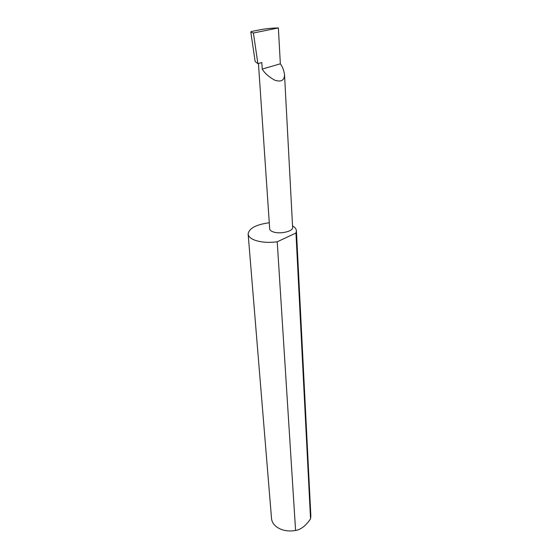 <?xml version="1.0" encoding="UTF-8"?>
<svg xmlns="http://www.w3.org/2000/svg" width="559" height="559" viewBox="0 0 559 559"><rect width="100%" height="100%" fill="white"/><g stroke="black" fill="none" stroke-linecap="round" stroke-linejoin="round"><path stroke-width="0.84" d="M262.241 69.078C264.582 73.131 268.739 76.828 274.7 80.161C281.205 82.271 284.475 80.433 284.531 74.647C283.902 70.343 282.512 66.731 280.345 63.81L262.241 69.078L261.815 62.545L257.888 63.663L253.409 33.002L278.375 27.95C272.429 28.027 266.405 28.614 260.298 29.725L251.054 31.577L250.816 32.142L255.149 61.497L257.888 63.663M284.531 74.647L292.623 227.436C293.342 231.412 279.647 234.494 272.974 231.81C270.905 231.035 269.808 230.049 269.69 228.848L258.454 63.502M269.277 222.748C255.994 224.599 248.944 228.365 248.14 234.053L271.527 518.5C271.87 521.952 273.756 524.894 277.194 527.312C282.386 530.631 288.521 531.686 295.585 530.477C300.819 529.625 305.801 525.767 310.538 518.913L310.853 515.887L296.417 230.846C296.284 228.973 294.991 227.324 292.539 225.892M310.538 518.913L295.956 233.012L296.417 230.846M248.14 234.053C248.399 236.499 250.593 238.532 254.722 240.146C260.976 242.347 268.481 242.892 277.229 241.788L295.585 530.477M255.149 61.497L250.816 32.142L253.409 33.002M278.375 27.95L280.345 63.81M295.956 233.012L277.229 241.788"/></g></svg>

